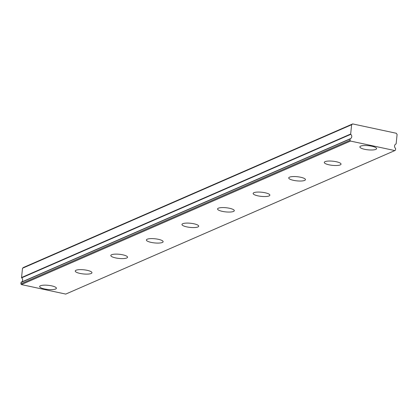 <?xml version="1.0" encoding="UTF-8"?>
<svg xmlns="http://www.w3.org/2000/svg" width="418" height="418" viewBox="0 0 418 418"><rect width="100%" height="100%" fill="white"/><g stroke="black" fill="none" stroke-linecap="round" stroke-linejoin="round"><path stroke-width="0.63" d="M21.402 282.14A2.628 2.336 66.4 0 0 22.624 280.279A2.628 2.336 66.4 0 0 21.668 277.829L350.78 134.319A0.313 0.282 -113.6 0 1 350.665 134.026L351.627 124.726L352.677 123.916L23.565 267.426L22.515 268.236L21.553 277.536A0.313 0.282 66.4 0 0 21.668 277.829M350.159 138.943L350.012 140.338L350.519 141.07L394.853 150.574L65.741 294.084L21.407 284.58L20.9 283.848L21.046 282.453L350.159 138.943A0.313 0.282 -113.6 0 1 350.326 138.713A2.628 2.336 66.4 0 0 350.42 138.671A2.628 2.336 66.4 0 0 351.737 136.77A2.628 2.336 66.4 0 0 350.78 134.319M375.819 149.383A8.412 2.085 -174.1 0 0 376.608 148.625A8.412 2.085 -174.1 0 0 370.165 145.908A8.412 2.085 -174.1 0 0 360.661 146.133A8.412 2.085 -174.1 0 0 359.867 146.896A8.412 2.085 -174.1 0 0 366.314 149.613A8.412 2.085 -174.1 0 0 375.819 149.383M55.599 289.016A8.412 2.085 -174.1 0 0 56.393 288.258A8.412 2.085 -174.1 0 0 49.951 285.541A8.412 2.085 -174.1 0 0 40.441 285.766A8.412 2.085 -174.1 0 0 39.653 286.523A8.412 2.085 -174.1 0 0 46.095 289.24A8.412 2.085 -174.1 0 0 55.599 289.016M91.181 273.503A8.412 2.085 -174.1 0 0 91.97 272.74A8.412 2.085 -174.1 0 0 85.528 270.023A8.412 2.085 -174.1 0 0 76.024 270.253A8.412 2.085 -174.1 0 0 75.23 271.01A8.412 2.085 -174.1 0 0 81.672 273.727A8.412 2.085 -174.1 0 0 91.181 273.503M126.758 257.984A8.412 2.085 -174.1 0 0 127.553 257.227A8.412 2.085 -174.1 0 0 121.11 254.51A8.412 2.085 -174.1 0 0 111.601 254.734A8.412 2.085 -174.1 0 0 110.812 255.497A8.412 2.085 -174.1 0 0 117.254 258.214A8.412 2.085 -174.1 0 0 126.758 257.984M162.341 242.471A8.412 2.085 -174.1 0 0 163.13 241.714A8.412 2.085 -174.1 0 0 156.687 238.997A8.412 2.085 -174.1 0 0 147.183 239.221A8.412 2.085 -174.1 0 0 146.389 239.984A8.412 2.085 -174.1 0 0 152.836 242.701A8.412 2.085 -174.1 0 0 162.341 242.471M197.918 226.958A8.412 2.085 -174.1 0 0 198.712 226.195A8.412 2.085 -174.1 0 0 192.27 223.478A8.412 2.085 -174.1 0 0 182.76 223.708A8.412 2.085 -174.1 0 0 181.971 224.466A8.412 2.085 -174.1 0 0 188.413 227.183A8.412 2.085 -174.1 0 0 197.918 226.958M233.5 211.445A8.412 2.085 -174.1 0 0 234.289 210.682A8.412 2.085 -174.1 0 0 227.847 207.965A8.412 2.085 -174.1 0 0 218.342 208.195A8.412 2.085 -174.1 0 0 217.548 208.953A8.412 2.085 -174.1 0 0 223.996 211.67A8.412 2.085 -174.1 0 0 233.5 211.445M269.077 195.927A8.412 2.085 -174.1 0 0 269.871 195.169A8.412 2.085 -174.1 0 0 263.429 192.452A8.412 2.085 -174.1 0 0 253.919 192.677A8.412 2.085 -174.1 0 0 253.13 193.44A8.412 2.085 -174.1 0 0 259.573 196.157A8.412 2.085 -174.1 0 0 269.077 195.927M304.659 180.414A8.412 2.085 -174.1 0 0 305.448 179.656A8.412 2.085 -174.1 0 0 299.006 176.939A8.412 2.085 -174.1 0 0 289.502 177.164A8.412 2.085 -174.1 0 0 288.707 177.922A8.412 2.085 -174.1 0 0 295.155 180.639A8.412 2.085 -174.1 0 0 304.659 180.414M340.236 164.901A8.412 2.085 -174.1 0 0 341.031 164.138A8.412 2.085 -174.1 0 0 334.588 161.421A8.412 2.085 -174.1 0 0 325.079 161.651A8.412 2.085 -174.1 0 0 324.29 162.409A8.412 2.085 -174.1 0 0 330.732 165.126A8.412 2.085 -174.1 0 0 340.236 164.901M394.853 150.574L395.485 150.088L395.632 148.693A0.313 0.282 -113.6 0 0 395.517 148.4A2.628 2.336 66.4 0 1 395.877 144.048A2.628 2.336 66.4 0 1 395.971 144.011A0.313 0.282 -113.6 0 1 395.971 144.011A0.313 0.282 -113.6 0 0 396.139 143.776L397.1 134.476L396.259 133.258L352.677 123.916M21.203 282.223L350.315 138.713L21.213 282.218A0.313 0.282 66.4 0 0 21.046 282.453M351.627 124.726L22.515 268.236M21.407 284.58L350.519 141.07M20.9 283.848L350.012 140.338M350.665 134.026L21.553 277.536"/></g></svg>
